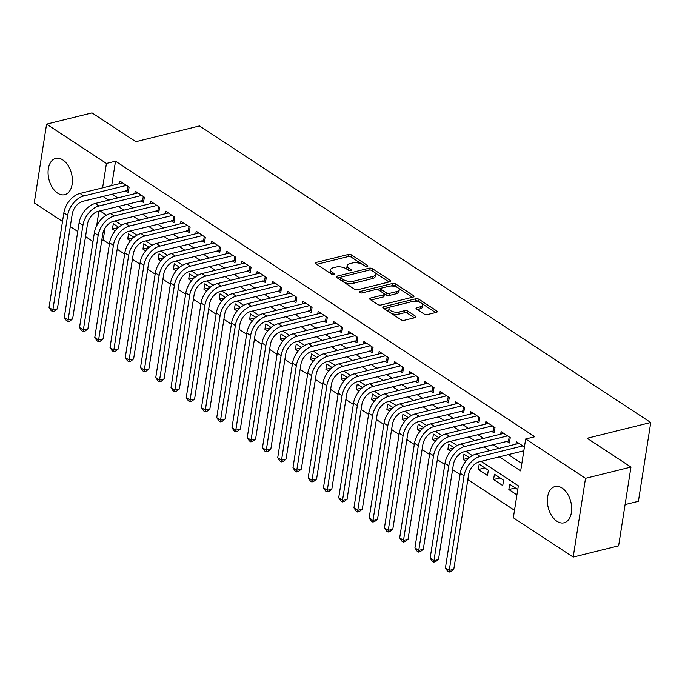 <?xml version="1.0" encoding="UTF-8"?>
<svg xmlns="http://www.w3.org/2000/svg" width="685" height="685" viewBox="0 0 685 685"><rect width="100%" height="100%" fill="white"/><g stroke="black" fill="none" stroke-linecap="round" stroke-linejoin="round"><path stroke-width="1.03" d="M367.331 266.465A1.644 0.719 8.9 0 0 367.905 266.028A1.644 0.719 8.9 0 0 367.528 265.463L351.628 255.017A2.355 1.027 8.9 0 0 348.348 254.469L316.23 262.423A2.355 1.027 8.9 0 0 315.408 263.04A2.355 1.027 8.9 0 0 315.948 263.845L331.848 274.291A1.644 0.719 8.9 0 0 334.143 274.676A1.644 0.719 8.9 0 0 334.725 274.24A1.644 0.719 8.9 0 0 334.34 273.675L332.285 272.322A7.526 3.288 8.9 0 1 330.564 269.744A7.526 3.288 8.9 0 1 333.21 267.767L335.881 267.099A7.526 3.288 8.9 0 1 346.379 268.837L348.442 270.19A1.644 0.719 8.9 0 0 350.737 270.566A1.644 0.719 8.9 0 0 351.311 270.138A1.644 0.719 8.9 0 0 350.934 269.573L348.879 268.22A7.526 3.288 8.9 0 1 347.158 265.643A7.526 3.288 8.9 0 1 349.804 263.656L352.475 262.997A7.526 3.288 8.9 0 1 362.973 264.727L365.036 266.08A1.644 0.719 8.9 0 0 367.331 266.465M556.931 521.285A18.683 11.654 76.1 0 1 547.401 502.054A18.683 11.654 76.1 0 1 555.038 486.538A18.683 11.654 76.1 0 1 562.128 488.071A18.683 11.654 76.1 0 1 571.658 507.302A18.683 11.654 76.1 0 1 564.02 522.818A18.683 11.654 76.1 0 1 556.931 521.285M57.634 193.144A18.683 11.654 76.1 0 1 48.104 173.913A18.683 11.654 76.1 0 1 55.75 158.398A18.683 11.654 76.1 0 1 62.84 159.93A18.683 11.654 76.1 0 1 72.37 179.162A18.683 11.654 76.1 0 1 64.724 194.677A18.683 11.654 76.1 0 1 57.634 193.144M424.126 314.038A2.355 1.027 8.9 0 0 427.406 314.578L436.413 312.351A2.355 1.027 8.9 0 0 437.244 311.735A2.355 1.027 8.9 0 0 436.705 310.93L419.049 299.319A2.355 1.027 8.9 0 0 415.769 298.78L383.651 306.726A2.355 1.027 8.9 0 0 382.821 307.342A2.355 1.027 8.9 0 0 383.36 308.156L401.016 319.758A2.355 1.027 8.9 0 0 404.304 320.297L415.187 317.609A2.355 1.027 8.9 0 0 416.009 316.984A2.355 1.027 8.9 0 0 415.47 316.179L407.917 311.213A2.355 1.027 8.9 0 0 404.638 310.673L399.235 312.009A6.293 2.749 8.9 0 1 392.411 311.495A6.293 2.749 8.9 0 1 389.02 308.404A6.293 2.749 8.9 0 1 391.229 306.743L412.37 301.511A6.293 2.749 8.9 0 1 419.203 302.025A6.293 2.749 8.9 0 1 422.594 305.116A6.293 2.749 8.9 0 1 420.376 306.777L416.857 307.651A2.355 1.027 8.9 0 0 416.026 308.267A2.355 1.027 8.9 0 0 416.566 309.072L424.126 314.038M62.506 221.469L34.25 202.897L46.589 124.122L92.03 112.879L135.861 141.684L199.481 125.937L650.75 422.517L587.131 438.263L630.962 467.067L585.521 478.318L573.182 557.093L513.339 517.766L518.339 485.828L481.101 461.356M46.589 124.122L106.423 163.45L102.604 187.853M499.271 456.861L520.677 470.929L525.678 438.991L534.771 436.739L115.517 161.198L106.423 163.45M525.678 438.991L585.521 478.318M389.876 281.766A2.355 1.027 8.9 0 0 390.707 281.141A2.355 1.027 8.9 0 0 390.167 280.336L372.503 268.734A2.355 1.027 8.9 0 0 369.224 268.195L337.106 276.141A2.355 1.027 8.9 0 0 336.284 276.757A2.355 1.027 8.9 0 0 336.823 277.562L354.479 289.173A2.355 1.027 8.9 0 0 357.758 289.712L389.876 281.766M395.776 284.027L413.432 295.637A2.355 1.027 8.9 0 1 413.971 296.442A2.355 1.027 8.9 0 1 413.149 297.059L381.031 305.005A2.355 1.027 8.9 0 1 377.752 304.465L370.191 299.499A2.355 1.027 8.9 0 1 369.652 298.694A2.355 1.027 8.9 0 1 370.482 298.069L383.506 294.85A2.355 1.027 8.9 0 0 384.336 294.233A2.355 1.027 8.9 0 0 383.797 293.42L378.779 290.132A2.355 1.027 8.9 0 0 375.5 289.584L361.937 292.94A1.644 0.719 8.9 0 1 360.156 292.812A1.644 0.719 8.9 0 1 359.265 291.998A1.644 0.719 8.9 0 1 359.848 291.562L392.496 283.487A2.355 1.027 8.9 0 1 395.776 284.027L395.442 286.159L397.54 287.537M516.927 494.878L508.844 489.561L515.326 487.951M493.594 479.543L494.424 474.217L503.578 480.228L502.739 485.554L493.594 479.543L500.084 477.933M478.353 469.525L479.183 464.199L488.328 470.21L487.497 475.536L478.353 469.525L484.834 467.915M465.8 461.27L463.103 459.498L468.9 458.068M450.559 451.252L447.862 449.48L453.65 448.05M435.309 441.234L432.612 439.462L438.409 438.032M420.068 431.216L417.37 429.444L423.159 428.014M404.818 421.198L402.121 419.425L407.917 417.987M389.577 411.18L386.879 409.407L392.668 407.969M374.327 401.153L371.63 399.381L377.426 397.951M359.086 391.135L356.388 389.363L362.177 387.933M343.836 381.117L341.139 379.344L346.935 377.914M328.594 371.099L325.897 369.326L331.686 367.888M313.345 361.081L310.647 359.308L316.444 357.87M298.103 351.062L295.406 349.29L301.195 347.852M282.854 341.036L280.156 339.263L285.953 337.833M267.612 331.018L264.907 329.245L270.703 327.815M252.363 321L249.665 319.227L255.462 317.797M237.121 310.981L234.416 309.209L240.212 307.77M221.871 300.963L219.174 299.191L224.971 297.752M206.63 290.945L203.924 289.173L209.721 287.734M191.38 280.918L188.683 279.146L194.48 277.716M176.139 270.9L173.433 269.128L179.23 267.698M160.889 260.882L158.192 259.11L163.989 257.68M145.648 250.864L142.942 249.092L148.739 247.653M130.398 240.846L127.701 239.074L133.498 237.635M125.603 190.73L128.275 192.476L129.105 187.159L119.961 181.148L119.567 183.657M140.845 200.748L143.516 202.503L144.347 197.177L135.202 191.166L134.808 193.675M156.094 210.766L158.766 212.521L159.596 207.195L150.452 201.184L150.058 203.693M171.336 220.784L174.007 222.539L174.838 217.213L165.693 211.203L165.299 213.711M186.585 230.802L189.257 232.558L190.087 227.232L180.943 221.221L180.549 223.738M201.827 240.82L204.498 242.576L205.329 237.258L196.184 231.239L195.79 233.756M217.077 250.847L219.748 252.594L220.579 247.276L211.434 241.266L211.04 243.774M232.318 260.865L234.989 262.62L235.82 257.295L226.675 251.284L226.281 253.792M247.568 270.883L250.239 272.639L251.07 267.313L241.925 261.302L241.531 263.811M262.809 280.901L265.48 282.657L266.311 277.331L257.166 271.32L256.772 273.829M278.059 290.919L280.73 292.675L281.561 287.349L272.416 281.338L272.022 283.855M293.3 300.938L295.971 302.693L296.802 297.376L287.657 291.356L287.263 293.874M308.55 310.964L311.221 312.711L312.052 307.394L302.907 301.383L302.513 303.892M323.8 320.982L326.462 322.738L327.293 317.412L318.148 311.401L317.754 313.91M339.041 331.001L341.712 332.756L342.543 327.43L333.398 321.419L333.004 323.928M354.291 341.019L356.953 342.774L357.784 337.448L348.639 331.437L348.245 333.946M369.532 351.037L372.203 352.792L373.034 347.466L363.889 341.455L363.495 343.973M384.782 361.063L387.445 362.81L388.275 357.493L379.13 351.482L378.736 353.991M400.023 371.082L402.694 372.828L403.525 367.511L394.38 361.5L393.986 364.009M415.273 381.1L417.936 382.855L418.766 377.529L409.621 371.518L409.228 374.027M430.514 391.118L433.185 392.873L434.016 387.547L424.871 381.536L424.477 384.045M445.764 401.136L448.427 402.891L449.257 397.565L440.112 391.555L439.719 394.063M461.005 411.154L463.676 412.909L464.507 407.584L455.362 401.573L454.968 404.09M476.255 421.181L478.918 422.928L479.748 417.61L470.604 411.599L470.21 414.108M491.496 431.199L494.168 432.946L494.998 427.628L485.853 421.617L485.459 424.126M506.746 441.217L509.409 442.972L510.239 437.647L501.095 431.636L500.701 434.144M115.517 161.198L111.689 185.601M111.972 194.095L117.752 197.897M127.222 204.121L133.001 207.915M142.463 214.14L148.243 217.933M157.713 224.158L163.492 227.951M172.954 234.176L178.734 237.978M188.204 244.194L193.983 247.996M203.445 254.212L209.225 258.014M218.695 264.239L224.475 268.032M233.936 274.257L239.716 278.05M249.186 284.275L254.966 288.068M264.427 294.293L270.207 298.095M279.677 304.311L285.457 308.113M294.918 314.329L300.698 318.131M310.168 324.356L315.948 328.149M325.409 334.374L331.189 338.167M340.659 344.392L346.439 348.194M355.9 354.41L361.68 358.212M371.15 364.429L376.93 368.23M386.391 374.455L392.171 378.248M401.641 384.473L407.421 388.267M416.882 394.492L422.662 398.285M432.132 404.51L437.912 408.311M447.373 414.528L453.153 418.329M462.623 424.546L468.403 428.348M477.865 434.573L483.644 438.366M493.114 444.591L498.894 448.384M508.364 454.609L521.842 463.471M521.987 451.235L523.597 452.288M515.951 444.163L516.344 441.654L524.427 446.971L523.819 450.781L479.363 461.784A11.979 7.766 123.3 0 0 468.608 474.679L453.787 569.321L450.841 571.675L449.026 572.121L447.502 571.119L445.43 567.942L460.251 473.301A17.964 11.645 -56.7 0 1 476.383 453.958L519.007 443.409M105.036 228.139L103.178 239.981L109.412 244.074M117.186 249.186L124.653 254.092M132.428 259.204L139.903 264.11M147.677 269.222L155.144 274.137M162.919 279.24L170.394 284.155M178.168 289.258L185.635 294.173M193.41 299.276L200.885 304.191M208.66 309.303L216.126 314.209M223.901 319.321L231.376 324.228M239.151 329.339L246.617 334.254M254.392 339.358L261.867 344.272M269.642 349.376L277.108 354.291M284.883 359.402L292.358 364.309M300.133 369.421L307.599 374.327M315.374 379.439L322.849 384.353M330.624 389.457L338.09 394.372M345.865 399.475L353.34 404.39M361.115 409.493L368.581 414.408M376.356 419.52L383.831 424.426M391.606 429.538L399.072 434.444M406.847 439.556L414.322 444.471M422.097 449.574L429.563 454.489M437.338 459.592L444.813 464.507M452.588 469.61L460.055 474.525M467.829 479.637L514.512 510.308M118.668 227.266L113.29 223.73L112.451 229.047L115.148 230.828M127.701 239.074L128.532 233.748L133.909 237.284M142.942 249.092L143.781 243.766L149.159 247.302M158.192 259.11L159.023 253.784L164.4 257.32M173.433 269.128L174.273 263.811L179.65 267.338M188.683 279.146L189.514 273.829L194.891 277.356M203.924 289.173L204.764 283.847L210.141 287.383M219.174 299.191L220.005 293.865L225.382 297.401M234.416 309.209L235.255 303.883L240.632 307.419M249.665 319.227L250.496 313.901L255.873 317.438M264.907 329.245L265.746 323.928L271.123 327.456M280.156 339.263L280.987 333.946L286.364 337.482M295.406 349.29L296.237 343.964L301.614 347.5M310.647 359.308L311.478 353.982L316.855 357.519M325.897 369.326L326.728 364L332.105 367.537M341.139 379.344L341.969 374.019L347.346 377.555M356.388 389.363L357.219 384.045L362.596 387.573M371.63 399.381L372.46 394.063L377.837 397.6M386.879 409.407L387.71 404.082L393.087 407.618M402.121 419.425L402.951 414.1L408.328 417.636M417.37 429.444L418.201 424.118L423.578 427.654M432.612 439.462L433.442 434.136L438.82 437.672M447.862 449.48L448.692 444.163L454.069 447.69M463.103 459.498L463.933 454.181L469.319 457.717M508.844 489.561L509.674 484.235L517.757 489.552M625.08 504.597L638.411 501.3L650.75 422.517M630.962 467.067L618.624 545.851L573.182 557.093M103.178 239.981L101.757 240.332M92.997 241.514L85.522 236.599M77.747 231.487L70.281 226.581M98.965 211.108L96.653 225.836M472.35 455.602L465.851 451.338M457.109 445.584L450.61 441.311M441.859 435.566L435.36 431.293M426.618 425.548L420.119 421.275M411.368 415.53L404.869 411.257M396.127 405.503L389.628 401.239M380.877 395.485L374.378 391.212M365.636 385.467L359.137 381.194M350.386 375.449L343.887 371.176M335.145 365.43L328.646 361.158M319.895 355.404L313.396 351.14M304.654 345.386L298.155 341.121M289.404 335.367L282.905 331.095M274.163 325.349L267.664 321.077M258.913 315.331L252.414 311.058M243.672 305.313L237.173 301.04M228.422 295.286L221.923 291.022M213.181 285.268L206.682 281.004M197.931 275.25L191.432 270.977M182.69 265.232L176.191 260.959M167.44 255.214L160.941 250.941M152.198 245.196L145.7 240.923M136.949 235.169L130.45 230.905M121.707 225.151L115.208 220.887M106.458 215.133L99.959 210.86M102.887 196.347L108.667 200.148M118.128 206.365L123.908 210.167M133.378 216.383L139.158 220.185M148.619 226.41L154.399 230.203M163.869 236.428L169.649 240.221M179.11 246.446L184.89 250.239M194.36 256.464L200.14 260.266M209.601 266.482L215.381 270.284M224.851 276.5L230.631 280.302M240.092 286.527L245.872 290.32M255.342 296.545L261.122 300.338M270.592 306.563L276.363 310.365M285.833 316.581L291.613 320.383M301.083 326.599L306.854 330.401M316.324 336.618L322.104 340.419M331.574 346.644L337.345 350.437M346.815 356.662L352.595 360.456M362.065 366.68L367.836 370.482M377.307 376.699L383.086 380.5M392.556 386.717L398.327 390.518M407.798 396.743L413.577 400.537M423.047 406.762L428.819 410.555M438.289 416.78L444.068 420.573M453.538 426.798L459.31 430.6M468.78 436.816L474.559 440.618M484.03 446.834L489.801 450.636M112.451 229.047L118.248 227.617M347.158 265.643L346.824 267.767A7.526 3.288 8.9 0 0 347.757 269.744M330.564 269.744L330.23 271.876A7.526 3.288 8.9 0 0 331.172 273.846M361.997 264.179L351.294 257.14A2.355 1.027 8.9 0 0 348.014 256.601L316.71 264.35M340.659 277.305L337.585 278.067M389.063 281.963L374.609 272.467M371.655 270.438A1.644 0.719 8.9 0 0 369.361 270.053L341.164 277.031A1.644 0.719 8.9 0 0 340.591 277.468A1.644 0.719 8.9 0 0 340.967 278.033L343.134 279.454A7.526 3.288 8.9 0 0 353.631 281.192L372.905 276.423A7.526 3.288 8.9 0 0 375.551 274.437A7.526 3.288 8.9 0 0 373.822 271.859L371.655 270.438M340.591 277.468L340.257 279.591A1.644 0.719 8.9 0 0 340.325 279.865M343.784 282.143A7.526 3.288 8.9 0 0 353.297 283.316L353.631 281.192M375.551 274.437L375.217 276.569A7.526 3.288 8.9 0 1 372.571 278.547L353.297 283.316M398.019 287.854L412.336 297.256M370.962 300.004L383.172 296.982A2.355 1.027 8.9 0 0 384.002 296.357L384.336 294.233M376.485 289.498L380.911 288.402M390.544 286.013L392.162 285.619L392.496 283.487M397.017 291.502A6.293 2.749 8.9 0 0 399.235 289.849A6.293 2.749 8.9 0 0 395.844 286.758A6.293 2.749 8.9 0 0 389.011 286.244L381.562 288.085A2.355 1.027 8.9 0 0 380.74 288.702A2.355 1.027 8.9 0 0 381.28 289.515L386.289 292.803A2.355 1.027 8.9 0 0 389.568 293.351L397.017 291.502L396.683 293.634A6.293 2.749 8.9 0 0 398.901 291.973L399.235 289.849M380.74 288.702L380.406 290.834A2.355 1.027 8.9 0 0 380.552 291.296M396.683 293.634L389.234 295.475A2.355 1.027 8.9 0 1 385.955 294.935L384.182 293.771M395.442 286.159A2.355 1.027 8.9 0 0 392.162 285.619M422.594 305.116L422.26 307.248A6.293 2.749 8.9 0 1 420.051 308.901L417.336 309.577M389.02 308.404L388.686 310.536A6.293 2.749 8.9 0 0 389.423 312.129M391.032 313.191A6.293 2.749 8.9 0 0 398.901 314.141L399.235 312.009M414.374 317.806L407.584 313.345A2.355 1.027 8.9 0 0 404.304 312.805L398.901 314.141M420.248 302.462L418.715 301.451A2.355 1.027 8.9 0 0 415.435 300.912L413.903 301.289M390.03 307.197L384.131 308.652M435.609 312.548L421.857 303.515M128.617 190.25L82.979 201.27A11.979 7.766 123.3 0 0 72.225 214.165L57.403 308.807L54.457 311.161L52.642 311.615L51.118 310.613L49.046 307.428L63.868 212.787A17.964 11.645 -56.7 0 1 79.999 193.444L122.624 182.895M49.046 307.428L52.856 309.937L67.678 215.295A17.964 11.645 -56.7 0 1 83.81 195.953L126.434 185.404M52.642 311.615L52.856 309.937L57.403 308.807M127.436 190.276L128.026 186.448M143.867 200.268L98.22 211.297A11.979 7.766 123.3 0 0 87.466 224.192L72.644 318.833L69.707 321.188L67.892 321.633L66.368 320.631L64.287 317.446L79.109 222.805A17.964 11.645 -56.7 0 1 95.241 203.462L137.873 192.922M64.287 317.446L68.106 319.955L82.919 225.314A17.964 11.645 -56.7 0 1 99.06 205.971L141.684 195.422M67.892 321.633L68.106 319.955L72.644 318.833M142.677 200.294L143.276 196.467M159.108 210.286L113.47 221.315A11.979 7.766 123.3 0 0 102.716 234.21L87.894 328.851L84.949 331.206L83.133 331.651L81.609 330.649L79.537 327.473L94.359 232.832A17.964 11.645 -56.7 0 1 110.49 213.489L153.115 202.94M79.537 327.473L83.347 329.973L98.169 235.332A17.964 11.645 -56.7 0 1 114.301 215.989L156.925 205.44M83.133 331.651L83.347 329.973L87.894 328.851M157.927 210.312L158.518 206.493M174.358 220.313L128.712 231.333A11.979 7.766 123.3 0 0 117.957 244.228L103.135 338.869L100.198 341.224L98.383 341.669L96.859 340.668L94.778 337.491L109.6 242.85A17.964 11.645 -56.7 0 1 125.732 223.507L168.364 212.958M94.778 337.491L98.597 339.991L113.41 245.35A17.964 11.645 -56.7 0 1 129.551 226.007L172.175 215.458M98.383 341.669L98.597 339.991L103.135 338.869M173.168 220.33L173.767 216.511M189.599 230.331L143.961 241.351A11.979 7.766 123.3 0 0 133.207 254.246L118.385 348.888L115.44 351.242L113.624 351.696L112.1 350.694L110.028 347.509L124.85 252.868A17.964 11.645 -56.7 0 1 140.982 233.525L183.606 222.976M110.028 347.509L113.838 350.009L128.66 255.368A17.964 11.645 -56.7 0 1 144.792 236.034L187.416 225.485M113.624 351.696L113.838 350.009L118.385 348.888M188.418 230.348L189.009 226.529M204.849 240.349L159.203 251.369A11.979 7.766 123.3 0 0 148.448 264.264L133.626 358.906L130.689 361.26L128.874 361.714L127.35 360.712L125.269 357.527L140.091 262.886A17.964 11.645 -56.7 0 1 156.231 243.543L198.856 232.994M125.269 357.527L129.088 360.036L143.901 265.395A17.964 11.645 -56.7 0 1 160.042 246.052L202.666 235.503M128.874 361.714L129.088 360.036L133.626 358.906M203.659 240.375L204.258 236.548M220.091 250.367L174.452 261.396A11.979 7.766 123.3 0 0 163.698 274.283L148.876 368.924L145.931 371.279L144.115 371.732L142.591 370.731L140.519 367.545L155.341 272.904A17.964 11.645 -56.7 0 1 171.473 253.561L214.097 243.012M140.519 367.545L144.329 370.054L159.151 275.413A17.964 11.645 -56.7 0 1 175.283 256.07L217.907 245.521M144.115 371.732L144.329 370.054L148.876 368.924M218.909 250.393L219.5 246.566M235.34 260.386L189.694 271.414A11.979 7.766 123.3 0 0 178.939 284.309L164.117 378.951L161.18 381.305L159.365 381.75L157.841 380.749L155.76 377.563L170.582 282.922A17.964 11.645 -56.7 0 1 186.722 263.579L229.347 253.039M155.76 377.563L159.579 380.072L174.392 285.431A17.964 11.645 -56.7 0 1 190.533 266.088L233.157 255.539M159.365 381.75L159.579 380.072L164.117 378.951M234.15 260.411L234.75 256.584M250.582 270.412L204.943 281.432A11.979 7.766 123.3 0 0 194.189 294.327L179.367 388.969L176.422 391.323L174.606 391.769L173.082 390.767L171.01 387.59L185.832 292.949A17.964 11.645 -56.7 0 1 201.964 273.606L244.588 263.057M171.01 387.59L174.821 390.09L189.642 295.449A17.964 11.645 -56.7 0 1 205.774 276.106L248.398 265.557M174.606 391.769L174.821 390.09L179.367 388.969M249.4 270.429L249.991 266.611M265.831 280.43L220.185 291.45A11.979 7.766 123.3 0 0 209.43 304.345L194.608 398.987L191.672 401.341L189.856 401.787L188.332 400.785L186.251 397.608L201.073 302.967A17.964 11.645 -56.7 0 1 217.213 283.624L259.838 273.075M186.251 397.608L190.07 400.108L204.883 305.467A17.964 11.645 -56.7 0 1 221.024 286.125L263.648 275.575M189.856 401.787L190.07 400.108L194.608 398.987M264.641 280.448L265.241 276.629M281.073 290.449L235.434 301.468A11.979 7.766 123.3 0 0 224.68 314.364L209.858 409.005L206.913 411.36L205.098 411.813L203.573 410.812L201.501 407.626L216.323 312.985A17.964 11.645 -56.7 0 1 232.455 293.642L275.079 283.093M201.501 407.626L205.312 410.135L220.133 315.494A17.964 11.645 -56.7 0 1 236.265 296.151L278.889 285.602M205.098 411.813L205.312 410.135L209.858 409.005M279.891 290.466L280.49 286.647M296.322 300.467L250.676 311.487A11.979 7.766 123.3 0 0 239.921 324.382L225.1 419.023L222.163 421.378L220.347 421.832L218.823 420.83L216.743 417.644L231.564 323.003A17.964 11.645 -56.7 0 1 247.705 303.66L290.329 293.111M216.743 417.644L220.561 420.153L235.375 325.512A17.964 11.645 -56.7 0 1 251.515 306.169L294.139 295.62M220.347 421.832L220.561 420.153L225.1 419.023M295.132 300.492L295.732 296.665M311.564 310.485L265.926 321.513A11.979 7.766 123.3 0 0 255.171 334.408L240.349 429.05L237.404 431.396L235.589 431.85L234.065 430.848L231.992 427.663L246.814 333.021A17.964 11.645 -56.7 0 1 262.946 313.679L305.57 303.13M231.992 427.663L235.803 430.171L250.624 335.53A17.964 11.645 -56.7 0 1 266.756 316.187L309.38 305.638M235.589 431.85L235.803 430.171L240.349 429.05M310.382 310.51L310.981 306.683M326.813 320.503L281.167 331.531A11.979 7.766 123.3 0 0 270.412 344.427L255.591 439.068L252.654 441.423L250.838 441.868L249.314 440.866L247.234 437.681L262.055 343.039A17.964 11.645 -56.7 0 1 278.196 323.705L320.82 313.156M247.234 437.681L251.052 440.19L265.866 345.548A17.964 11.645 -56.7 0 1 282.006 326.206L324.63 315.657M250.838 441.868L251.052 440.19L255.591 439.068M325.623 320.529L326.223 316.71M342.055 330.53L296.417 341.55A11.979 7.766 123.3 0 0 285.662 354.445L270.84 449.086L267.895 451.441L266.08 451.886L264.556 450.884L262.483 447.707L277.305 353.066A17.964 11.645 -56.7 0 1 293.437 333.723L336.061 323.174M262.483 447.707L266.294 450.208L281.115 355.566A17.964 11.645 -56.7 0 1 297.247 336.224L339.871 325.675M266.08 451.886L266.294 450.208L270.84 449.086M340.873 330.547L341.472 326.728M357.305 340.548L311.658 351.568A11.979 7.766 123.3 0 0 300.903 364.463L286.082 459.104L283.145 461.459L281.329 461.904L279.805 460.902L277.725 457.726L292.546 363.084A17.964 11.645 -56.7 0 1 308.687 343.742L351.311 333.193M277.725 457.726L281.544 460.226L296.357 365.584A17.964 11.645 -56.7 0 1 312.497 346.242L355.121 335.701M281.329 461.904L281.544 460.226L286.082 459.104M356.114 340.565L356.714 336.746M372.546 350.566L326.908 361.586A11.979 7.766 123.3 0 0 316.153 374.481L301.332 469.122L298.386 471.477L296.571 471.931L295.047 470.929L292.975 467.744L307.796 373.102A17.964 11.645 -56.7 0 1 323.928 353.76L366.552 343.211M292.975 467.744L296.785 470.252L311.606 375.611A17.964 11.645 -56.7 0 1 327.738 356.268L370.362 345.719M296.571 471.931L296.785 470.252L301.332 469.122M371.364 350.583L371.964 346.764M387.796 360.584L342.149 371.604A11.979 7.766 123.3 0 0 331.394 384.499L316.573 479.14L313.636 481.495L311.821 481.949L310.296 480.947L308.216 477.762L323.037 383.12A17.964 11.645 -56.7 0 1 339.178 363.778L381.802 353.229M308.216 477.762L312.035 480.271L326.848 385.629A17.964 11.645 -56.7 0 1 342.988 366.287L385.612 355.738M311.821 481.949L312.035 480.271L316.573 479.14M386.605 360.61L387.205 356.782M403.037 370.602L357.399 381.631A11.979 7.766 123.3 0 0 346.644 394.526L331.823 489.167L328.877 491.513L327.062 491.967L325.538 490.965L323.466 487.78L338.287 393.139A17.964 11.645 -56.7 0 1 354.419 373.796L397.043 363.247M323.466 487.78L327.276 490.289L342.098 395.647A17.964 11.645 -56.7 0 1 358.229 376.305L400.853 365.756M327.062 491.967L327.276 490.289L331.823 489.167M401.855 370.628L402.455 366.8M418.287 380.62L372.64 391.649A11.979 7.766 123.3 0 0 361.885 404.544L347.064 499.185L344.127 501.54L342.312 501.985L340.787 500.983L338.707 497.807L353.528 403.165A17.964 11.645 -56.7 0 1 369.669 383.823L412.293 373.274M338.707 497.807L342.526 500.307L357.339 405.666A17.964 11.645 -56.7 0 1 373.479 386.323L416.103 375.774M342.312 501.985L342.526 500.307L347.064 499.185M417.096 380.646L417.696 376.827M433.528 390.647L387.89 401.667A11.979 7.766 123.3 0 0 377.135 414.562L362.314 509.203L359.368 511.558L357.553 512.003L356.029 511.001L353.957 507.825L368.778 413.183A17.964 11.645 -56.7 0 1 384.91 393.841L427.534 383.292M353.957 507.825L357.767 510.325L372.589 415.684A17.964 11.645 -56.7 0 1 388.72 396.341L431.344 385.792M357.553 512.003L357.767 510.325L362.314 509.203M432.346 390.664L432.946 386.845M448.778 400.665L403.131 411.685A11.979 7.766 123.3 0 0 392.377 424.58L377.555 519.221L374.618 521.576L372.803 522.03L371.279 521.02L369.198 517.843L384.02 423.202A17.964 11.645 -56.7 0 1 400.16 403.859L442.784 393.31M369.198 517.843L373.017 520.343L387.83 425.702A17.964 11.645 -56.7 0 1 403.97 406.359L446.594 395.819M372.803 522.03L373.017 520.343L377.555 519.221M447.588 400.682L448.187 396.863M464.019 410.683L418.381 421.703A11.979 7.766 123.3 0 0 407.626 434.598L392.805 529.24L389.859 531.594L388.044 532.048L386.52 531.046L384.448 527.861L399.269 433.22A17.964 11.645 -56.7 0 1 415.401 413.877L458.025 403.328M384.448 527.861L388.258 530.37L403.08 435.728A17.964 11.645 -56.7 0 1 419.211 416.386L461.836 405.837M388.044 532.048L388.258 530.37L392.805 529.24M462.837 410.709L463.437 406.881M479.269 420.701L433.622 431.721A11.979 7.766 123.3 0 0 422.868 444.616L408.046 539.258L405.109 541.612L403.294 542.066L401.77 541.064L399.689 537.879L414.511 443.238A17.964 11.645 -56.7 0 1 430.651 423.895L473.275 413.346M399.689 537.879L403.508 540.388L418.321 445.747A17.964 11.645 -56.7 0 1 434.461 426.404L477.085 415.855M403.294 542.066L403.508 540.388L408.046 539.258M478.079 420.727L478.678 416.9M494.51 430.719L448.872 441.748A11.979 7.766 123.3 0 0 438.117 454.643L423.296 549.284L420.35 551.63L418.535 552.084L417.011 551.082L414.939 547.897L429.76 453.256A17.964 11.645 -56.7 0 1 445.892 433.913L488.516 423.373M414.939 547.897L418.749 550.406L433.571 455.765A17.964 11.645 -56.7 0 1 449.703 436.422L492.327 425.873M418.535 552.084L418.749 550.406L423.296 549.284M493.328 430.745L493.928 426.918M509.76 440.738L464.113 451.766A11.979 7.766 123.3 0 0 453.359 464.661L438.537 559.303L435.6 561.657L433.785 562.102L432.261 561.101L430.18 557.924L445.002 463.283A17.964 11.645 -56.7 0 1 461.142 443.94L503.766 433.391M430.18 557.924L433.999 560.424L448.812 465.783A17.964 11.645 -56.7 0 1 464.952 446.44L507.576 435.891M433.785 562.102L433.999 560.424L438.537 559.303M508.57 440.763L509.169 436.944M445.43 567.942L449.24 570.442L464.062 475.801A17.964 11.645 -56.7 0 1 480.194 456.458L522.818 445.909M449.026 572.121L449.24 570.442L453.787 569.321M367.374 266.448L367.528 265.463M334.186 274.659L334.34 273.675M350.78 270.558L350.934 269.573M348.562 270.258L348.879 268.22M331.968 274.368L332.285 272.322M316.008 263.888L316.23 262.423M348.014 256.601L348.348 254.469M351.294 257.14L351.628 255.017M336.883 277.605L337.106 276.141M368.915 270.164L369.224 268.195M372.186 270.781L372.503 268.734M389.945 281.749L390.167 280.336M340.642 280.079L340.967 278.033M342.817 281.501L343.134 279.454M372.571 278.547L372.905 276.423M413.218 297.042L413.432 295.637M370.251 299.533L370.482 298.069M383.172 296.982L383.506 294.85M359.685 292.589L359.848 291.562M380.954 291.562L381.28 289.515M385.955 294.935L386.289 292.803M389.234 295.475L389.568 293.351M416.626 309.115L416.857 307.651M420.051 308.901L420.376 306.777M404.304 312.805L404.638 310.673M407.584 313.345L407.917 311.213M415.256 317.592L415.47 316.179M383.42 308.19L383.651 306.726M415.435 300.912L415.769 298.78M418.715 301.451L419.049 299.319M436.482 312.334L436.705 310.93M79.999 193.444L83.81 195.953M63.868 212.787L67.678 215.295M95.241 203.462L99.06 205.971M79.109 222.805L82.919 225.314M110.49 213.489L114.301 215.989M94.359 232.832L98.169 235.332M125.732 223.507L129.551 226.007M109.6 242.85L113.41 245.35M140.982 233.525L144.792 236.034M124.85 252.868L128.66 255.368M156.231 243.543L160.042 246.052M140.091 262.886L143.901 265.395M171.473 253.561L175.283 256.07M155.341 272.904L159.151 275.413M186.722 263.579L190.533 266.088M170.582 282.922L174.392 285.431M201.964 273.606L205.774 276.106M185.832 292.949L189.642 295.449M217.213 283.624L221.024 286.125M201.073 302.967L204.883 305.467M232.455 293.642L236.265 296.151M216.323 312.985L220.133 315.494M247.705 303.66L251.515 306.169M231.564 323.003L235.375 325.512M262.946 313.679L266.756 316.187M246.814 333.021L250.624 335.53M278.196 323.705L282.006 326.206M262.055 343.039L265.866 345.548M293.437 333.723L297.247 336.224M277.305 353.066L281.115 355.566M308.687 343.742L312.497 346.242M292.546 363.084L296.357 365.584M323.928 353.76L327.738 356.268M307.796 373.102L311.606 375.611M339.178 363.778L342.988 366.287M323.037 383.12L326.848 385.629M354.419 373.796L358.229 376.305M338.287 393.139L342.098 395.647M369.669 383.823L373.479 386.323M353.528 403.165L357.339 405.666M384.91 393.841L388.72 396.341M368.778 413.183L372.589 415.684M400.16 403.859L403.97 406.359M384.02 423.202L387.83 425.702M415.401 413.877L419.211 416.386M399.269 433.22L403.08 435.728M430.651 423.895L434.461 426.404M414.511 443.238L418.321 445.747M445.892 433.913L449.703 436.422M429.76 453.256L433.571 455.765M461.142 443.94L464.952 446.44M445.002 463.283L448.812 465.783M476.383 453.958L480.194 456.458M460.251 473.301L464.062 475.801"/></g></svg>
